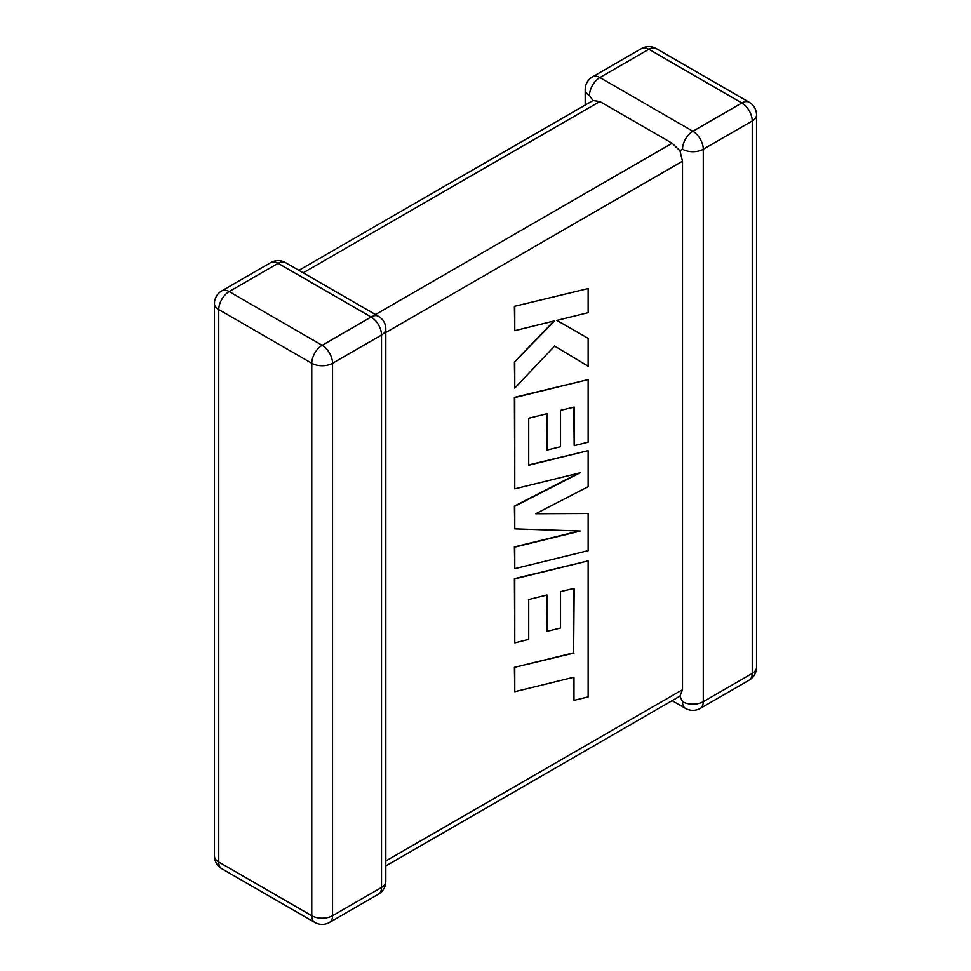 <?xml version="1.0" encoding="UTF-8"?>
<svg xmlns="http://www.w3.org/2000/svg" width="971" height="971" viewBox="0 0 971 971"><rect width="100%" height="100%" fill="white"/><g stroke="black" fill="none" stroke-linecap="round" stroke-linejoin="round"><path stroke-width="1.46" d="M682.504 149.243A14.686 8.472 -60 0 1 692.893 131.255L741.856 102.987L648.846 49.278L599.872 77.546L692.893 131.255A14.686 8.472 -120 0 1 703.271 149.243L703.271 701.693L752.246 673.413L752.246 120.962L703.271 149.243A14.686 8.472 0 0 1 682.504 149.243L679.918 150.736L682.504 161.235L385.815 332.519M585.185 105.038L585.185 89.538A14.686 8.472 180 0 0 589.482 95.534L592.978 100.547L599.872 101.53L672.126 143.247L679.918 150.736M672.126 700.661L685.55 708.417A14.686 8.472 -60 0 1 682.504 701.693L679.918 696.158L385.815 865.962M385.815 860.986L682.504 689.701L679.918 696.158M682.504 689.701L682.504 161.235M573.812 588.426L573.606 652.84L514.387 667.368L514.764 691.716L573.982 677.188L573.97 700.382L573.606 677.273M573.97 700.382L588.147 696.911L588.147 560.874L514.764 578.862L514.764 642.887L528.722 639.404L528.722 599.52L546.964 594.992L546.964 631.356L560.522 628.006L560.522 591.63L574.177 588.341L573.606 652.84M573.982 653.046L514.387 667.368M514.764 667.575L514.764 691.716M588.147 560.874L514.387 578.655L514.764 642.887M546.588 595.089L546.964 631.356M588.147 513.501L535.713 513.744L588.147 486.726L588.147 450.641L528.722 465.23L528.722 418.246L546.964 413.719L546.964 450.083L560.522 446.733L560.522 410.357L574.177 407.067L574.177 445.677L588.147 442.193L588.147 379.588L514.764 397.564L514.764 488.862L580.1 472.804L514.764 506.292L514.764 528.879L580.403 531.003L514.764 547.134L514.764 568.666L588.147 550.666L588.147 513.501L536.138 513.525M588.147 450.641L528.722 464.927M546.588 413.816L546.964 450.083M573.812 407.152L574.177 445.677M588.147 379.588L514.387 397.357L514.764 488.862M578.595 473.168L514.387 506.085L514.764 528.879M579.323 530.967L514.387 546.928L514.764 568.666M588.147 288.557L514.387 306.363L514.764 330.674L554.611 320.855L514.387 362.122L514.764 388.109L554.611 346.04L588.147 366.237L588.147 338.345L556.856 320.394L588.147 312.686L588.147 288.557L514.387 306.363M514.764 306.581L514.764 330.674M553.858 321.037L514.387 362.122M514.764 362.329L514.764 388.109M554.611 346.04L588.147 366.237M588.147 338.345L556.856 320.394M599.872 101.53L303.183 272.827M375.437 314.543L672.126 143.247M371.128 317.019L278.107 263.311L229.144 291.591L322.154 345.3L371.128 317.019A14.686 8.472 60 0 1 381.518 335.007L332.543 363.275L332.543 915.726L381.518 887.458L381.518 335.007A14.686 8.472 -0 0 0 385.815 329.011A14.686 14.686 0 0 0 378.472 316.291A14.686 8.472 -60 0 0 371.128 317.019M218.754 309.579L218.754 862.017L311.776 915.726L311.776 363.275L218.754 309.579A14.686 8.472 -60 0 1 229.144 291.591A14.686 8.472 60 0 0 221.801 290.863A14.686 14.686 0 0 0 214.457 303.583A14.686 8.472 0 0 0 218.754 309.579M311.776 363.275A14.686 8.472 0 0 0 332.543 363.275A14.686 8.472 60 0 0 322.154 345.3A14.686 8.472 -60 0 0 311.776 363.275M329.497 922.45A14.686 8.472 60 0 0 332.543 915.726A14.686 8.472 180 0 1 311.776 915.726A14.686 8.472 -60 0 0 314.822 922.45A14.686 14.686 0 0 0 329.497 922.45L378.472 894.17A14.686 14.686 0 0 0 385.815 881.462A14.686 8.472 180 0 1 381.518 887.458A14.686 8.472 60 0 1 378.472 894.17M218.754 862.017A14.686 8.472 180 0 1 214.457 856.034A14.686 14.686 0 0 0 221.801 868.742A14.686 8.472 -60 0 1 218.754 862.017M221.801 290.863L270.775 262.583A14.686 8.472 60 0 1 278.107 263.311A14.686 8.472 -60 0 1 285.45 262.583L378.472 316.291M756.543 667.417A14.686 8.472 180 0 1 752.246 673.413A14.686 8.472 -120 0 1 749.199 680.137A14.686 14.686 0 0 0 756.543 667.417L756.543 114.966A14.686 14.686 0 0 0 749.199 102.258A14.686 8.472 -60 0 0 741.856 102.987A14.686 8.472 -120 0 1 752.246 120.962A14.686 8.472 0 0 0 756.543 114.966M685.55 708.417A14.686 14.686 0 0 0 700.225 708.417A14.686 8.472 -120 0 0 703.271 701.693A14.686 8.472 180 0 1 682.504 701.693M656.178 48.55A14.686 14.686 0 0 0 641.503 48.55A14.686 8.472 -120 0 1 648.846 49.278A14.686 8.472 -60 0 1 656.178 48.55L749.199 102.258M589.482 95.534A14.686 8.472 -60 0 1 599.872 77.546A14.686 8.472 -120 0 0 592.528 76.83L641.503 48.55M214.457 303.583L214.457 856.034M221.801 868.742L314.822 922.45M385.815 881.462L385.815 329.011M285.45 262.583A14.686 14.686 0 0 0 270.775 262.583M700.225 708.417L749.199 680.137M592.528 76.83A14.686 14.686 0 0 0 585.185 89.538M592.978 100.547L298.874 270.339"/></g></svg>

